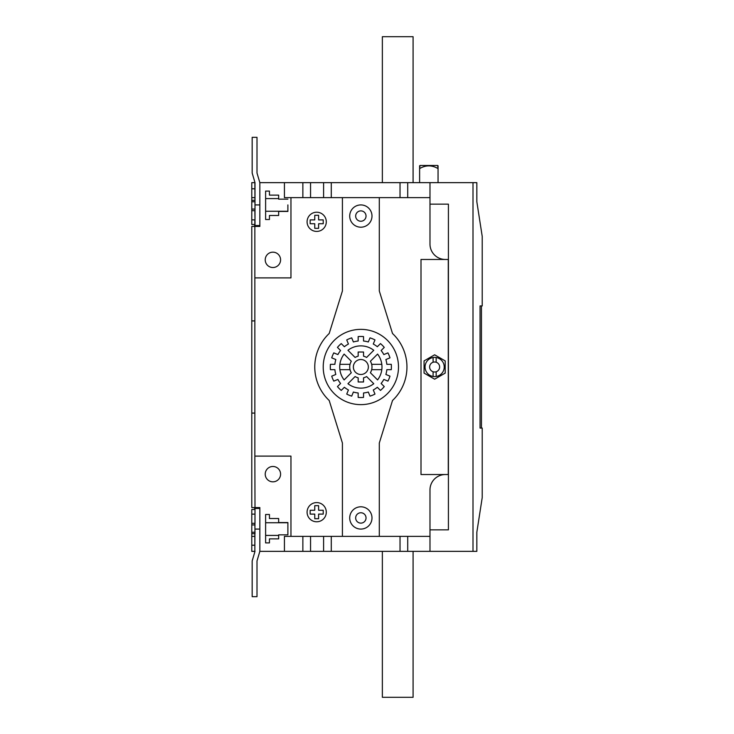 <?xml version="1.0" encoding="UTF-8"?>
<svg xmlns="http://www.w3.org/2000/svg" width="734" height="734" viewBox="0 0 734 734"><rect width="100%" height="100%" fill="white"/><g stroke="black" fill="none" stroke-linecap="round" stroke-linejoin="round"><path stroke-width="1.1" d="M255.001 508.249L254.854 456.108L290.958 456.108L290.958 536.37L284.425 536.37L284.425 551.353L259.845 551.353L259.845 507.57L251.78 507.57L251.78 226.43L254.854 226.43L254.854 219.861L251.78 219.861L251.78 224.512L254.854 224.512M366.037 216.062A5.184 5.184 0 0 0 360.853 210.878A5.184 5.184 0 0 0 355.669 216.062A5.184 5.184 0 0 0 360.853 221.246A5.184 5.184 0 0 0 366.037 216.062M366.037 517.938A5.184 5.184 0 0 0 360.853 512.754A5.184 5.184 0 0 0 355.669 517.938A5.184 5.184 0 0 0 360.853 523.122A5.184 5.184 0 0 0 366.037 517.938M371.991 517.938A11.138 11.138 0 0 0 360.853 506.799A11.138 11.138 0 0 0 349.714 517.938A11.138 11.138 0 0 0 360.853 529.076A11.138 11.138 0 0 0 371.991 517.938M371.991 216.062A11.138 11.138 0 0 0 360.853 204.924A11.138 11.138 0 0 0 349.714 216.062A11.138 11.138 0 0 0 360.853 227.201A11.138 11.138 0 0 0 371.991 216.062M326.291 512.176A9.606 9.606 0 0 0 316.684 502.579A9.606 9.606 0 0 0 307.087 512.176A9.606 9.606 0 0 0 316.684 521.782A9.606 9.606 0 0 0 326.291 512.176M326.291 221.824A9.606 9.606 0 0 0 316.684 212.218A9.606 9.606 0 0 0 307.087 221.824A9.606 9.606 0 0 0 316.684 231.421A9.606 9.606 0 0 0 326.291 221.824M265.222 259.845A7.679 7.679 0 0 0 272.901 267.525A7.679 7.679 0 0 0 280.581 259.845A7.679 7.679 0 0 0 272.901 252.166A7.679 7.679 0 0 0 265.222 259.845M265.222 474.155A7.679 7.679 0 0 0 272.901 481.834A7.679 7.679 0 0 0 280.581 474.155A7.679 7.679 0 0 0 272.901 466.475A7.679 7.679 0 0 0 265.222 474.155M330.438 364.312A30.534 30.534 0 0 0 330.438 369.688L334.878 369.688A26.121 26.121 0 0 0 335.823 374.459L331.722 376.157A30.534 30.534 0 0 0 333.786 381.12L337.888 379.423A26.121 26.121 0 0 0 340.585 383.469L337.447 386.607A30.534 30.534 0 0 0 341.246 390.405L344.384 387.268A26.121 26.121 0 0 0 348.43 389.974L346.732 394.075A30.534 30.534 0 0 0 351.696 396.131L353.393 392.029A26.121 26.121 0 0 0 358.164 392.974L358.164 397.415A30.534 30.534 0 0 0 363.541 397.415L363.541 392.974A26.121 26.121 0 0 0 368.312 392.029L370.009 396.131A30.534 30.534 0 0 0 374.982 394.075L373.276 389.974A26.121 26.121 0 0 0 377.322 387.268L380.46 390.405A30.534 30.534 0 0 0 384.258 386.607L381.129 383.469A26.121 26.121 0 0 0 383.827 379.423L387.928 381.12A30.534 30.534 0 0 0 389.983 376.157L385.882 374.459A26.121 26.121 0 0 0 386.836 369.688L391.268 369.688A30.534 30.534 0 0 0 391.268 364.312L386.836 364.312A26.121 26.121 0 0 0 385.882 359.541L389.983 357.843A30.534 30.534 0 0 0 387.928 352.88L383.827 354.577A26.121 26.121 0 0 0 381.129 350.531L384.258 347.393A30.534 30.534 0 0 0 380.46 343.595L377.322 346.732A26.121 26.121 0 0 0 373.276 344.026L374.982 339.925A30.534 30.534 0 0 0 370.009 337.869L368.312 341.971A26.121 26.121 0 0 0 363.541 341.026L363.541 336.585A30.534 30.534 0 0 0 358.164 336.585L358.164 341.026A26.121 26.121 0 0 0 353.393 341.971L351.696 337.869A30.534 30.534 0 0 0 346.732 339.925L348.43 344.026A26.121 26.121 0 0 0 344.384 346.732L341.246 343.595A30.534 30.534 0 0 0 337.447 347.393L340.585 350.531A26.121 26.121 0 0 0 337.888 354.577L333.786 352.88A30.534 30.534 0 0 0 331.722 357.843L335.823 359.541A26.121 26.121 0 0 0 334.878 364.312L330.438 364.312M351.311 361.256A11.138 11.138 0 0 0 351.311 372.744L344.136 379.918A21.121 21.121 0 0 1 344.136 354.082L351.311 361.256M368.349 367A7.487 7.487 0 0 0 360.853 359.513A7.487 7.487 0 0 0 353.366 367A7.487 7.487 0 0 0 360.853 374.487A7.487 7.487 0 0 0 368.349 367M398.498 367A37.636 37.636 0 0 0 360.853 329.364A37.636 37.636 0 0 0 323.217 367A37.636 37.636 0 0 0 360.853 404.636A37.636 37.636 0 0 0 398.498 367M254.854 456.108L254.854 277.892L290.958 277.892L290.958 197.63L342.42 197.63L342.42 290.958L329.199 333.502A46.086 46.086 0 0 0 329.199 400.498L342.42 443.042L342.42 536.37L290.958 536.37M433.097 376.478L433.097 371.753A4.991 4.991 0 0 1 433.097 362.247L433.097 357.522A9.606 9.606 0 0 0 433.097 376.478A9.606 9.606 0 0 0 444.235 367A9.606 9.606 0 0 0 433.097 357.522M436.17 357.522L436.17 362.247A4.991 4.991 0 0 0 433.097 362.247M436.17 362.247A4.991 4.991 0 0 1 436.17 371.753L436.17 376.478M254.469 508.249L254.469 507.57M254.469 226.43L254.469 225.751M254.854 509.488L251.78 509.488L251.78 551.353L254.854 551.353L254.854 533.682L251.78 533.682M290.958 197.63L284.425 197.63L284.425 182.647L259.845 182.647L257.001 173.04L257.001 137.322L252.166 137.322L252.166 173.04L255.001 182.647L251.78 182.647L251.78 219.861M254.854 536.37L251.78 536.37M251.78 545.206L254.854 545.206M251.78 188.794L254.854 188.794M284.425 182.647L429.986 182.647L429.986 244.101A15.359 15.359 0 0 0 445.354 259.46M480.054 305.931L480.054 428.069L481.449 428.069L481.449 305.931L480.054 305.931L482.22 305.931L482.22 236.412L476.843 201.795L476.843 182.647L429.986 182.647M287.884 199.162L278.663 199.162L278.663 195.125L269.442 195.125L269.442 191.097L265.607 191.097L265.607 219.521L269.442 219.521L269.442 215.484L278.663 215.484L278.663 211.456L287.884 211.456L287.884 204.924M254.854 277.892L254.854 226.43L259.845 226.43L259.845 182.647M284.425 551.353L476.843 551.353L476.843 532.205L482.22 497.588L482.22 428.069L480.054 428.069M255.001 507.57L254.854 551.353M269.442 542.903L269.442 538.875L278.663 538.875L278.663 534.838L287.884 534.838L287.884 522.544L278.663 522.544L278.663 518.516L269.442 518.516L269.442 514.479L265.607 514.479L265.607 542.903L269.442 542.903M433.097 371.753A4.991 4.991 0 0 0 436.17 371.753M342.42 197.63L379.294 197.63L379.294 290.958L392.516 333.502A46.086 46.086 0 0 1 392.516 400.498L379.294 443.042L379.294 536.37L342.42 536.37M445.354 474.54A15.359 15.359 0 0 0 429.986 489.899L429.986 529.847L448.419 529.847L448.419 204.153L429.986 204.153M429.986 529.847L429.986 551.353M472.999 551.353L472.999 182.647M434.638 354.806L424.068 360.899L424.068 373.101L434.638 379.194L445.199 373.101L445.199 360.899L434.638 354.806M448.272 259.46L448.272 474.54L421.004 474.54L421.004 259.46L448.419 259.46M382.359 551.353L382.359 697.3L413.086 697.3L413.086 551.353M413.086 182.647L413.086 36.7L382.359 36.7L382.359 182.647M482.22 497.588L476.843 532.205M476.843 201.795L482.22 236.412M407.709 536.37L407.709 551.353M400.03 536.37L400.03 551.353M331.282 536.37L331.282 551.353M323.602 536.37L323.602 551.353M310.546 536.37L310.546 551.353M302.858 536.37L302.858 551.353M379.294 536.37L429.986 536.37M429.986 197.63L379.294 197.63M302.858 197.63L302.858 182.647M310.546 197.63L310.546 182.647M323.602 197.63L323.602 182.647M331.282 197.63L331.282 182.647M400.03 197.63L400.03 182.647M407.709 197.63L407.709 182.647M381.808 364.312L371.661 364.312M381.808 369.688L371.661 369.688M350.045 369.688L339.906 369.688M350.045 364.312L339.906 364.312M370.395 361.256L377.57 354.082A21.121 21.121 0 0 1 377.57 379.918L370.395 372.744A11.138 11.138 0 0 0 370.395 361.256M358.164 381.983L358.164 377.808A11.138 11.138 0 0 1 355.109 376.542L347.944 383.717A21.121 21.121 0 0 0 373.771 383.717L366.596 376.542A11.138 11.138 0 0 1 363.541 377.808L363.541 381.983L358.164 381.983M373.771 350.283A21.121 21.121 0 0 0 347.944 350.283L355.109 357.458A11.138 11.138 0 0 1 358.164 356.192L358.164 352.017L363.541 352.017L363.541 356.192A11.138 11.138 0 0 1 366.596 357.458L373.771 350.283M323.217 219.897L318.611 219.897L318.611 215.291L314.767 215.291L314.767 219.897L310.161 219.897L310.161 223.742L314.767 223.742L314.767 228.347L318.611 228.347L318.611 223.742L323.217 223.742L323.217 219.897M318.611 518.709L318.611 514.103L323.217 514.103L323.217 510.258L318.611 510.258L318.611 505.653L314.767 505.653L314.767 510.258L310.161 510.258L310.161 514.103L314.767 514.103L314.767 518.709L318.611 518.709M255.001 533.682L254.854 523.333L251.78 523.333M255.001 508.524L255.001 523.333M255.001 219.861L254.854 210.667L251.78 210.667M254.854 182.647L255.001 210.667M255.001 532.242L251.78 532.242M255.001 524.938L251.78 524.938M255.001 514.139L251.78 514.139M255.001 209.062L251.78 209.062M255.001 201.758L251.78 201.758M255.001 200.318L251.78 200.318M254.854 197.63L251.78 197.63M255.001 551.353L252.166 560.959L252.166 596.678L257.001 596.678L257.001 560.959L259.845 551.353M255.001 508.451L259.845 508.451L259.845 507.57M287.884 534.838L287.884 529.076M255.001 182.647L255.001 225.549L259.845 225.549L259.845 226.43M255.001 226.43L255.001 225.549M438.051 165.765L438.051 168.609L437.666 165.48L420.004 165.48L419.619 168.609L419.619 165.765M438.051 182.647L438.051 168.609C431.895 164.966 425.748 164.966 419.619 168.609L419.619 182.647M255.001 529.076L259.845 529.076M255.001 204.924L259.845 204.924M254.854 413.086L251.78 413.086M254.854 320.914L251.78 320.914M287.884 522.736L265.607 522.736M278.663 535.416L265.607 535.416M278.663 198.584L265.607 198.584M287.884 211.264L265.607 211.264"/></g></svg>
